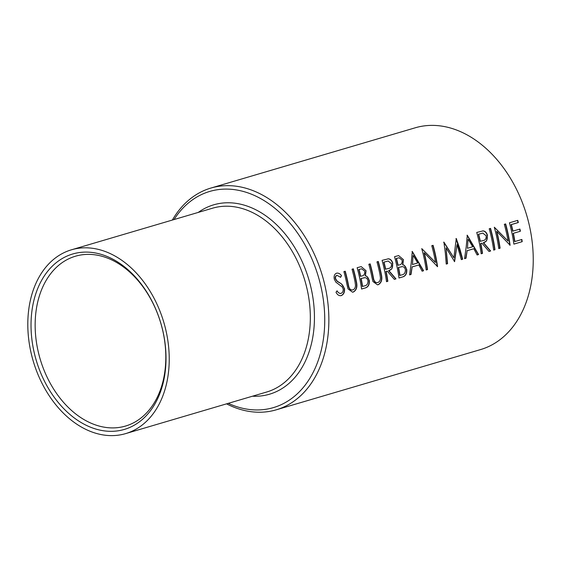 <?xml version="1.0" encoding="UTF-8"?>
<svg xmlns="http://www.w3.org/2000/svg" width="561" height="561" viewBox="0 0 561 561"><rect width="100%" height="100%" fill="white"/><g stroke="black" fill="none" stroke-linecap="round" stroke-linejoin="round"><path stroke-width="0.84" d="M163.391 333.374A91.443 64.999 73.6 0 1 117.158 430.939A91.443 64.999 73.6 0 1 33.646 350.05A91.443 64.999 73.6 0 1 79.879 252.485A91.443 64.999 73.6 0 1 163.391 333.374M37.678 349.208A88.533 62.93 -106.4 0 0 125.524 426.051A88.533 62.93 -106.4 0 0 163.286 333.066A88.533 62.93 -106.4 0 0 75.44 256.223A88.533 62.93 -106.4 0 0 37.678 349.208M125.615 433.618L266.72 392.006A95.812 68.105 -106.4 0 0 307.589 291.369A95.812 68.105 -106.4 0 0 212.521 208.208L71.415 249.813A95.812 68.105 73.6 0 1 166.491 332.982A95.812 68.105 73.6 0 1 125.615 433.618A95.812 68.105 73.6 0 1 30.546 350.45A95.812 68.105 73.6 0 1 71.415 249.813M198.257 212.416A98.722 70.174 73.6 0 1 311.621 290.528A98.722 70.174 73.6 0 1 252.457 396.213M228.243 403.352A112.691 80.097 -106.4 0 0 321.523 289.252A112.691 80.097 -106.4 0 0 255.795 196.105A112.691 80.097 -106.4 0 0 174.043 219.554M172.353 220.052A115.601 82.172 73.6 0 1 210.852 188.068A115.601 82.172 73.6 0 1 325.555 288.41A115.601 82.172 73.6 0 1 276.243 409.825A115.601 82.172 73.6 0 1 226.553 403.85M336.607 273.186C338.381 272.884 340.015 273.691 341.509 275.605L340.646 277.267L337.063 275.395C335.815 275.802 335.331 276.91 335.597 278.719L337.231 281.173L341.291 283.768L344.51 288.571C344.798 292.253 343.69 294.602 341.193 295.626C339.082 295.991 337.357 294.862 336.011 292.253L337.07 290.801C338.08 292.66 339.349 293.536 340.885 293.417C342.547 292.842 343.318 291.348 343.185 288.936L342.273 286.987L335.892 282.183L334.3 279.196C333.718 276.033 334.489 274.027 336.607 273.186L337.119 273.088M346.495 282.232A115.601 82.172 -106.4 0 0 343.9 271.622L345.225 271.229A115.601 82.172 73.6 0 1 347.82 281.846A115.601 82.172 73.6 0 1 348.241 283.957L348.83 286.783C349.65 289.294 351.011 290.325 352.911 289.869C354.531 289.259 355.401 287.737 355.506 285.318L355.05 281.952A115.601 82.172 -106.4 0 0 354.622 279.841A115.601 82.172 -106.4 0 0 352.028 269.224L353.346 268.838A115.601 82.172 73.6 0 1 355.94 279.448A115.601 82.172 73.6 0 1 356.389 281.664C357.602 286.776 356.572 290.24 353.297 292.057L352.567 292.204L348.016 288.88L346.943 284.455A115.601 82.172 -106.4 0 0 346.495 282.232M359.72 278.333A115.601 82.172 -106.4 0 0 357.126 267.723L361.221 266.608L366.067 270.739L365.4 275.767L366.782 276.25L369.306 280.388C369.629 284.434 368.388 286.923 365.569 287.863L361.579 289.041A115.601 82.172 -106.4 0 0 359.72 278.333M371.438 274.876A115.601 82.172 -106.4 0 0 368.843 264.266L370.169 263.88A115.601 82.172 73.6 0 1 372.756 274.49A115.601 82.172 73.6 0 1 373.184 276.601L373.773 279.427C374.594 281.938 375.954 282.968 377.855 282.52C379.474 281.903 380.337 280.381 380.449 277.961L379.986 274.595A115.601 82.172 -106.4 0 0 379.566 272.485A115.601 82.172 -106.4 0 0 376.971 261.868L378.289 261.482A115.601 82.172 73.6 0 1 380.884 272.092A115.601 82.172 73.6 0 1 381.333 274.308C382.546 279.42 381.515 282.884 378.24 284.7L377.511 284.848L372.953 281.531L371.887 277.099A115.601 82.172 -106.4 0 0 371.438 274.876M384.664 270.977A115.601 82.172 -106.4 0 0 382.069 260.367L388.436 258.803C390.561 259.007 392.02 260.5 392.805 263.298L391.873 268.852L388.864 270.605L395.975 278.894L394.334 279.378L387.23 271.089L386.157 271.405A115.601 82.172 73.6 0 1 387.847 281.292L386.522 281.685A115.601 82.172 -106.4 0 0 384.664 270.977M387.861 258.831L388.177 258.831C390.302 259.042 391.76 260.542 392.546 263.333L392.805 263.298M397.132 267.302A115.601 82.172 -106.4 0 0 394.544 256.693L398.64 255.578L403.478 259.708L402.812 264.736L404.193 265.22L406.725 269.35C407.048 273.403 405.799 275.893 402.98 276.832L398.997 278.004A115.601 82.172 -106.4 0 0 397.132 267.302M411.213 263.151L412.307 251.454L423.562 270.76L422.124 271.187L418.836 264.953L412.153 266.924L411.024 274.462L409.579 274.883L411.213 263.151M424.347 259.273A115.601 82.172 -106.4 0 0 421.753 248.663L435.518 262.457A115.601 82.172 -106.4 0 0 434.361 256.321A115.601 82.172 -106.4 0 0 431.767 245.711L433.092 245.325A115.601 82.172 73.6 0 1 435.687 255.935A115.601 82.172 73.6 0 1 437.545 266.636L424.277 252.822A115.601 82.172 73.6 0 1 425.666 258.887A115.601 82.172 73.6 0 1 427.531 269.589L426.206 269.981A115.601 82.172 -106.4 0 0 424.347 259.273M445.35 253.081L443.919 242.128L453.87 257.801L456.261 238.488L459.838 248.811L462.678 259.224L461.345 259.617L457.026 244.659L454.613 261.601L446.058 247.857L447.566 263.684L446.233 264.077L445.35 253.081M466.198 246.931L467.292 235.234L478.547 254.547L477.109 254.967L473.821 248.74L467.138 250.711L466.009 258.242L464.564 258.67L466.198 246.931M479.332 243.06A115.601 82.172 -106.4 0 0 476.738 232.45L483.105 230.887C485.23 231.09 486.689 232.591 487.474 235.382L486.541 240.935L483.533 242.696L490.644 250.977L489.003 251.461L481.899 243.172L480.826 243.488A115.601 82.172 73.6 0 1 482.516 253.376L481.191 253.768A115.601 82.172 -106.4 0 0 479.332 243.06M482.53 230.915L482.846 230.915C484.97 231.125 486.429 232.626 487.214 235.417L487.474 235.382M491.801 239.386A115.601 82.172 -106.4 0 0 489.213 228.776L490.531 228.383A115.601 82.172 73.6 0 1 493.126 238.993A115.601 82.172 73.6 0 1 494.984 249.701L493.666 250.087A115.601 82.172 -106.4 0 0 491.801 239.386M496.906 237.878A115.601 82.172 -106.4 0 0 494.311 227.268L508.077 241.062A115.601 82.172 -106.4 0 0 506.92 234.926A115.601 82.172 -106.4 0 0 504.325 224.316L505.65 223.923A115.601 82.172 73.6 0 1 508.245 234.533A115.601 82.172 73.6 0 1 510.103 245.241L496.843 231.427A115.601 82.172 73.6 0 1 498.231 237.492A115.601 82.172 73.6 0 1 500.089 248.193L498.764 248.586A115.601 82.172 -106.4 0 0 496.906 237.878M512.025 233.418A115.601 82.172 -106.4 0 0 509.43 222.808L517.747 220.361A115.601 82.172 73.6 0 1 518.336 222.528L511.344 224.589A115.601 82.172 73.6 0 1 512.936 231.118L519.928 229.056A115.601 82.172 73.6 0 1 520.335 230.971A115.601 82.172 73.6 0 1 520.391 231.244L513.399 233.306A115.601 82.172 73.6 0 1 514.886 241.532L521.877 239.47A115.601 82.172 73.6 0 1 522.2 241.672L513.883 244.126A115.601 82.172 -106.4 0 0 512.025 233.418M210.852 188.068L415.231 127.796A115.601 82.172 73.6 0 1 529.935 228.138A115.601 82.172 73.6 0 1 480.623 349.559L276.243 409.825M336.796 275.43C335.548 275.858 335.057 276.959 335.338 278.747L336.972 281.208L339.426 282.737C341.733 283.747 343.346 285.703 344.251 288.606C344.531 292.295 343.423 294.644 340.934 295.654L340.681 295.724M340.268 293.522L340.885 293.417M352.21 289.995L352.911 289.869M377.146 282.639L377.855 282.52M340.38 277.295L341.509 275.605M352.645 289.904C350.758 290.36 349.398 289.336 348.57 286.818L347.981 283.992A115.229 81.906 -106.4 0 0 344.973 271.307M353.297 292.057L353.037 292.092C356.305 290.268 357.336 286.804 356.13 281.699A115.229 81.906 -106.4 0 0 353.093 268.908M361.579 288.999L365.569 287.863M365.302 287.898C368.107 286.98 369.355 284.483 369.047 280.423L369.306 280.388M369.047 280.423C368.458 277.702 367.153 276.166 365.134 275.802L365.4 275.767M365.134 275.802L366.067 270.739M360.695 276.307L360.428 276.335A115.229 81.906 -106.4 0 0 358.781 269.532L359.04 269.497A115.601 82.172 73.6 0 1 360.695 276.307L361.579 276.04C363.851 275.802 364.909 274.175 364.748 271.166L361.628 268.796L359.04 269.497M358.781 269.532L361.628 268.796M362.581 286.447L362.322 286.482A115.229 81.906 -106.4 0 0 360.898 278.522L361.158 278.487A115.601 82.172 73.6 0 1 362.581 286.447L364.468 285.893C366.803 285.598 367.974 283.894 367.988 280.773C367.441 278.733 366.389 277.702 364.846 277.667L364.033 277.737M360.898 278.522L364.58 277.702M364.846 277.667L361.158 278.487M377.588 282.548C375.702 283.01 374.341 281.98 373.514 279.462L372.925 276.636A115.229 81.906 -106.4 0 0 369.916 263.95M378.24 284.7L377.974 284.736C381.249 282.912 382.279 279.448 381.066 274.343A115.229 81.906 -106.4 0 0 378.037 261.552M394.306 279.343L395.708 278.929L388.605 270.64C391.739 270.009 393.051 267.576 392.546 263.333M386.515 281.643L387.581 281.327A115.229 81.906 -106.4 0 0 385.891 271.44L387.23 271.089M385.695 269.224L385.435 269.259A115.229 81.906 -106.4 0 0 383.724 262.176L388.142 261.019L383.983 262.148A115.601 82.172 73.6 0 1 385.695 269.224L388.401 268.46C390.645 268.207 391.676 266.615 391.487 263.684L388.142 261.019M398.99 277.961L402.98 276.832M402.714 276.861C405.526 275.942 406.774 273.452 406.459 269.385L406.725 269.35M406.459 269.385C405.869 266.671 404.565 265.136 402.553 264.764L402.812 264.736M402.553 264.764L403.478 259.708M398.107 265.269L397.847 265.304A115.229 81.906 -106.4 0 0 396.192 258.502L396.459 258.467A115.601 82.172 73.6 0 1 398.107 265.269L398.997 265.009C401.269 264.764 402.321 263.144 402.167 260.136L399.039 257.758L396.459 258.467M396.192 258.502L399.046 257.765M399.993 275.409L399.734 275.444A115.229 81.906 -106.4 0 0 398.31 267.492L398.569 267.457A115.601 82.172 73.6 0 1 399.993 275.409L401.879 274.855C404.215 274.56 405.386 272.856 405.4 269.743C404.853 267.702 403.808 266.664 402.258 266.636L401.445 266.706M398.31 267.492L401.992 266.671M402.258 266.636L398.569 267.457M409.586 274.841L411.024 274.462M410.757 274.49L412.153 266.924M411.893 266.959L418.836 264.953M422.103 271.145L423.562 270.76M423.296 270.795L412.04 251.482M412.454 264.526L413.029 255.641L412.454 264.526L417.721 262.969L413.296 255.606M426.199 269.939L427.265 269.624A115.229 81.906 -106.4 0 0 424.018 252.857L424.277 252.822M437.278 266.671A115.229 81.906 -106.4 0 0 432.84 245.395M421.767 248.614L435.518 262.457M446.233 264.035L447.306 263.719L446.058 247.857M454.354 261.636L457.026 244.659M461.338 259.575L462.678 259.224M462.411 259.259L456.002 238.523M443.653 242.163L453.87 257.801M464.571 258.621L466.009 258.242M465.742 258.277L467.138 250.711M466.878 250.746L473.821 248.74M477.088 254.932L478.547 254.547M478.281 254.582L467.025 235.269M467.439 248.306L468.014 239.428L467.439 248.306L472.706 246.756L468.281 239.393M488.975 251.426L490.377 251.012L483.273 242.724C486.408 242.093 487.719 239.659 487.214 235.417M481.184 253.726L482.25 253.411A115.229 81.906 -106.4 0 0 480.56 243.523L481.899 243.172M480.363 241.307L480.104 241.342A115.229 81.906 -106.4 0 0 478.393 234.26L482.811 233.103L478.652 234.232A115.601 82.172 73.6 0 1 480.363 241.307L483.07 240.543C485.314 240.29 486.345 238.698 486.156 235.767L482.811 233.103M493.659 250.045L494.984 249.701M494.725 249.736A115.229 81.906 -106.4 0 0 490.279 228.46M498.757 248.544L499.823 248.228A115.229 81.906 -106.4 0 0 496.576 231.455L496.843 231.427M509.837 245.276A115.229 81.906 -106.4 0 0 505.398 224M494.325 227.219L508.077 241.062M512.936 231.118L512.67 231.153A115.229 81.906 -106.4 0 0 511.078 224.624L518.069 222.563A115.229 81.906 -106.4 0 0 517.494 220.431M514.886 241.532L514.619 241.567A115.229 81.906 -106.4 0 0 513.14 233.341L520.391 231.244M513.876 244.084L522.2 241.672M520.131 231.279A115.229 81.906 -106.4 0 0 519.675 229.133M521.933 241.707A115.229 81.906 -106.4 0 0 521.618 239.547"/></g></svg>
